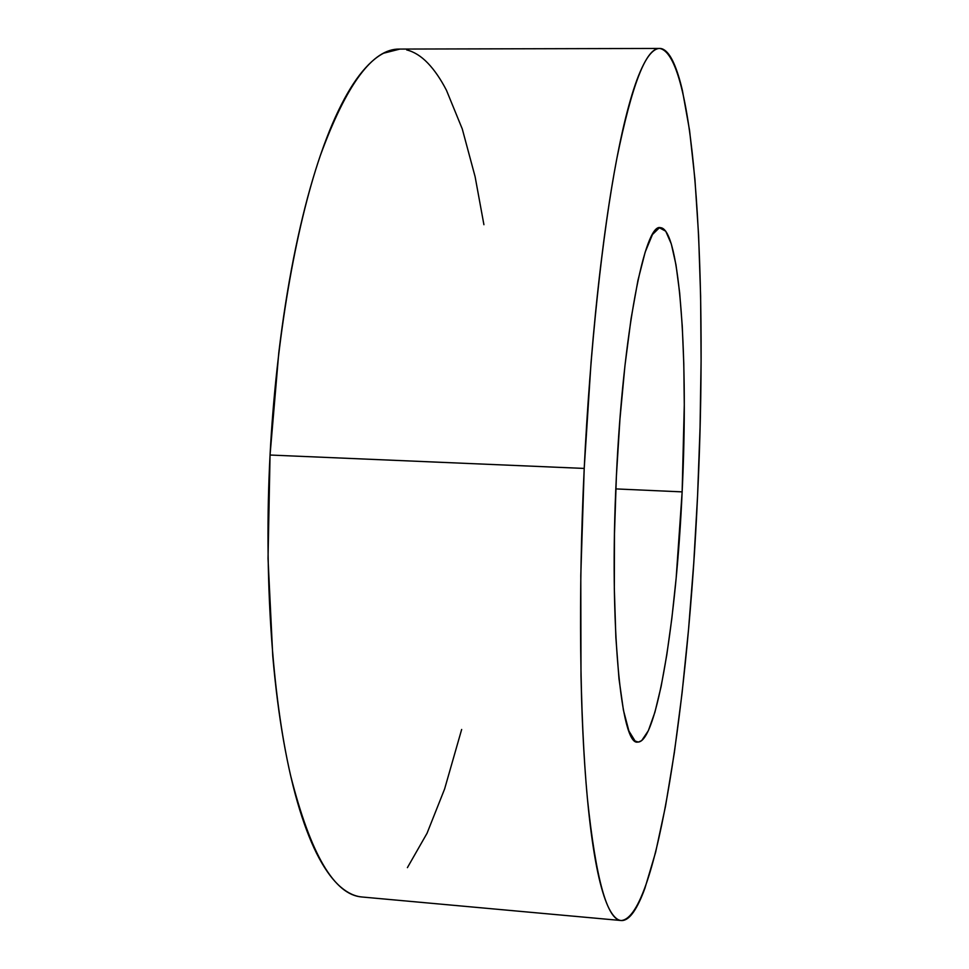 <?xml version="1.0" encoding="UTF-8"?>
<svg xmlns="http://www.w3.org/2000/svg" width="969" height="969" viewBox="0 0 969 969"><rect width="100%" height="100%" fill="white"/><g stroke="black" fill="none" stroke-linecap="round" stroke-linejoin="round"><path stroke-width="1.45" d="M659.404 48.45L399.482 49.068C372.859 48.571 346.454 84.109 320.279 155.694C295.497 228.151 276.213 338.52 270.048 455.03L584.21 468.427C590.048 347.823 602.5 233.396 616.853 158.48C631.885 84.509 646.153 47.832 659.659 48.45C696.445 54.979 707.697 289.234 697.583 495.571C688.644 696.614 657.345 917.776 621.202 920.526C607.139 919.908 595.874 879.222 587.396 798.432C579.789 716.842 578.19 593.658 584.21 468.427L270.048 455.03L268.025 558.507L272.761 655.989C275.45 686.876 279.084 715.267 283.663 741.176C288.253 767.024 293.571 789.796 299.615 809.478C305.659 829.101 312.2 845.404 319.213 858.377C326.226 871.301 333.481 880.93 341.003 887.277C348.028 893.2 355.102 896.446 362.224 897.015M682.14 491.877C676.58 617.568 657.115 742.932 637.772 742.072C621.117 746.53 608.92 625.066 616.393 476.13C622.934 332.682 644.833 222.507 660.458 227.667C680.395 228.599 688.571 362.563 682.14 491.877L615.824 488.909L682.14 491.877L684.284 404.909L683.799 363.908L682.261 326.093L679.644 292.65L675.987 264.852L671.311 243.958L665.739 231.216L659.38 227.776L652.452 234.546L645.197 252.049L637.953 280.307L631.073 318.644L624.957 365.616L619.954 419.044L616.393 476.13L614.479 533.701L614.322 588.534L615.872 637.687L618.985 678.797L623.43 710.192L628.905 730.989L635.083 741.006L638.341 742.084L641.66 740.631L648.358 730.687L654.911 712.239L661.124 686.5L666.817 654.741L671.868 618.21L676.156 578.118L682.14 491.877M407.404 867.643L427.05 833.255L444.601 788.996L461.656 729.475M483.919 224.711L475.101 176.649L462.274 128.95L446.467 90.311C440.701 79.143 434.487 70.071 427.826 63.13C421.164 56.178 414.114 51.781 406.689 49.916M399.955 49.068L383.627 53.21C375.669 57.28 367.626 64.584 359.475 75.146C351.335 85.744 343.317 99.71 335.419 117.043C327.522 134.437 320.012 155.04 312.89 178.877C305.756 202.775 299.3 229.399 293.486 258.771C287.684 288.193 282.791 319.528 278.781 352.764L270.048 455.03C263.774 575.998 272.156 695.415 290.543 775.285C310.564 854.501 334.414 895.077 362.091 897.003L621.202 920.526M697.583 495.571L693.731 563.243L688.535 629.499L682.067 693.089L674.363 752.562L665.509 806.269L655.625 852.26L644.894 888.331C641.187 898.493 637.42 906.378 633.569 911.974C629.705 917.558 625.853 920.417 621.989 920.55C618.125 920.659 614.358 917.655 610.664 911.514C606.982 905.349 603.481 895.768 600.186 882.795C596.892 869.762 593.924 853.265 591.272 833.304C588.619 813.27 586.415 790.014 584.646 763.524C582.89 736.973 581.666 707.794 581 675.999L580.794 575.441L584.21 468.427L591.042 362.527C593.864 328.091 597.098 295.642 600.756 265.167C604.414 234.752 608.338 207.184 612.529 182.463C616.732 157.802 621.044 136.484 625.477 118.521C629.911 100.619 634.32 86.205 638.716 75.279C643.113 64.402 647.377 56.868 651.507 52.701C655.638 48.547 659.574 47.433 663.293 49.334C667.011 51.26 670.475 55.79 673.685 62.924C676.895 70.059 679.826 79.361 682.479 90.82L689.565 130.391L694.918 179.18L698.588 235.043L700.623 296.114L701.084 360.795L700.054 427.692L697.583 495.571"/></g></svg>
